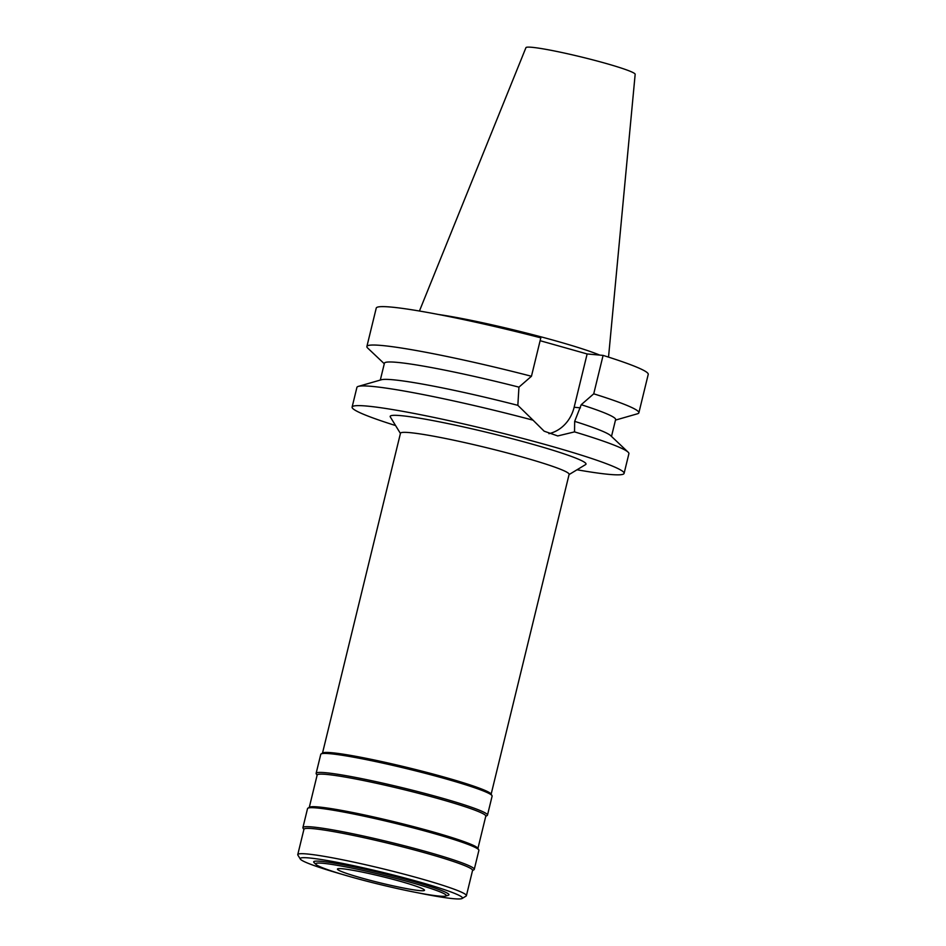 <?xml version="1.0" encoding="UTF-8"?>
<svg xmlns="http://www.w3.org/2000/svg" width="946" height="946" viewBox="0 0 946 946"><rect width="100%" height="100%" fill="white"/><g stroke="black" fill="none" stroke-linecap="round" stroke-linejoin="round"><path stroke-width="1.42" d="M342.204 868.747A44.793 3.276 -166.3 0 0 337.462 869.067A44.793 3.276 -166.3 0 0 370.43 880.395A44.793 3.276 -166.3 0 0 419.752 890.612A44.793 3.276 -166.3 0 0 424.494 890.281A44.793 3.276 -166.3 0 0 391.526 878.952A44.793 3.276 -166.3 0 0 342.204 868.747M439.133 896.075A67.19 4.919 13.7 0 1 369.224 881.814A67.19 4.919 13.7 0 1 316.082 864.502A67.19 4.919 13.7 0 1 322.823 863.272A67.19 4.919 13.7 0 1 400.808 879.662A67.19 4.919 13.7 0 1 445.578 896.063A67.19 4.919 13.7 0 1 439.133 896.075M445.578 896.063L448.238 895.306A69.614 5.097 -166.3 0 0 401.849 878.302A69.614 5.097 -166.3 0 0 321.049 861.333A69.614 5.097 -166.3 0 0 314.072 862.598L316.082 864.502M342.487 874.435A83.508 6.114 13.7 0 1 300.296 859.027A83.508 6.114 13.7 0 1 309.023 857.939A83.508 6.114 13.7 0 1 403.847 877.734A83.508 6.114 13.7 0 1 462.109 898.475A83.508 6.114 13.7 0 1 453.595 898.7A83.508 6.114 13.7 0 1 417.564 892.74M300.296 859.027L297.884 855.101A86.784 6.362 13.7 0 1 297.765 854.593A86.784 6.362 13.7 0 1 306.965 853.966A86.784 6.362 13.7 0 1 402.523 873.749A86.784 6.362 13.7 0 1 466.402 895.696A86.784 6.362 13.7 0 1 466.059 896.099L462.109 898.475M466.402 895.696L472.574 870.391A86.784 6.362 -166.3 0 0 408.684 848.444A86.784 6.362 -166.3 0 0 313.126 828.661A86.784 6.362 -166.3 0 0 303.938 829.287L297.765 854.593M303.879 829.512L303.027 828.117A88.191 6.456 13.7 0 1 302.909 827.596A88.191 6.456 13.7 0 1 312.251 826.958A88.191 6.456 13.7 0 1 409.346 847.06A88.191 6.456 13.7 0 1 474.265 869.362A88.191 6.456 13.7 0 1 473.911 869.776L472.515 870.616M474.265 869.362L478.889 850.383A88.191 6.456 -166.3 0 0 478.771 849.863A88.191 6.456 -166.3 0 0 410.907 827.277A88.191 6.456 -166.3 0 0 316.875 807.967A88.191 6.456 -166.3 0 0 307.876 808.203A88.191 6.456 -166.3 0 0 307.533 808.605L302.909 827.596M307.876 808.203L309.567 807.186A86.784 6.362 13.7 0 1 318.424 806.962A86.784 6.362 13.7 0 1 410.954 825.953A86.784 6.362 13.7 0 1 477.742 848.184L478.771 849.863M477.919 848.467L485.795 816.138A86.784 6.362 -166.3 0 0 421.916 794.191A86.784 6.362 -166.3 0 0 326.358 774.407A86.784 6.362 -166.3 0 0 317.158 775.034L309.283 807.352M317.111 775.259L316.248 773.863A88.191 6.456 13.7 0 1 316.13 773.343A88.191 6.456 13.7 0 1 325.471 772.705A88.191 6.456 13.7 0 1 422.566 792.819A88.191 6.456 13.7 0 1 487.486 815.121A88.191 6.456 13.7 0 1 487.143 815.523L485.736 816.363M487.486 815.121L492.109 796.13A88.191 6.456 -166.3 0 0 491.991 795.61A88.191 6.456 -166.3 0 0 424.127 773.024A88.191 6.456 -166.3 0 0 330.107 753.714A88.191 6.456 -166.3 0 0 321.108 753.95A88.191 6.456 -166.3 0 0 320.765 754.352L316.13 773.343M321.108 753.95L322.787 752.933A86.784 6.362 13.7 0 1 331.644 752.709A86.784 6.362 13.7 0 1 424.186 771.711A86.784 6.362 13.7 0 1 490.962 793.931L491.991 795.61M491.14 794.214L569.114 474.36A86.784 6.362 -166.3 0 0 505.235 452.413A86.784 6.362 -166.3 0 0 409.677 432.618A86.784 6.362 -166.3 0 0 400.477 433.244L322.503 753.099M569.054 474.585L585.621 464.569A100.784 7.379 -166.3 0 0 515.31 439.535A100.784 7.379 -166.3 0 0 400.868 415.637A100.784 7.379 -166.3 0 0 390.32 416.961L400.43 433.469M395.57 425.546A139.973 10.252 13.7 0 1 352.113 407.087A139.973 10.252 13.7 0 1 366.942 406.07A139.973 10.252 13.7 0 1 521.057 437.986A139.973 10.252 13.7 0 1 624.1 473.39A139.973 10.252 13.7 0 1 609.271 474.395A139.973 10.252 13.7 0 1 577.013 469.772M380.304 380.067L384.419 363.217A118.983 8.715 -166.3 0 1 397.013 362.353A118.983 8.715 -166.3 0 1 518.94 387.139L517.84 405.337L533.059 420.19A139.973 10.252 -166.3 0 0 371.743 386.37A139.973 10.252 -166.3 0 0 358.321 386.394A139.973 10.252 -166.3 0 0 356.914 387.387L352.113 407.087M624.1 473.39L628.901 453.69A139.973 10.252 -166.3 0 0 628.109 452.153A139.973 10.252 -166.3 0 0 574.529 431.884L574.671 421.36A118.983 8.715 13.7 0 1 610.69 435.668L628.109 452.153M533.059 420.19L544.151 431.187L557.75 435.94L574.529 431.884M540.119 340.702L587.135 353.958L574.139 407.265A35.972 32.247 -84.8 0 1 548.905 433.682M574.671 421.36L581.222 404.699L593.733 393.82L603.099 355.4A139.973 10.252 -166.3 0 1 648.235 374.38L638.869 412.799A139.973 10.252 13.7 0 1 637.45 413.792L615.468 420.107M358.321 386.394L381.38 379.76A118.983 8.715 13.7 0 1 392.779 379.748A118.983 8.715 13.7 0 1 517.84 405.337M531.451 376.26L540.816 337.84A139.973 10.252 -166.3 0 0 391.076 307.072A139.973 10.252 -166.3 0 0 376.248 308.077L366.882 346.496A139.973 10.252 13.7 0 1 381.711 345.479A139.973 10.252 13.7 0 1 531.451 376.26L518.94 387.139M587.135 353.958L603.099 355.4M611.494 436.425L615.61 419.575A118.983 8.715 -166.3 0 0 581.222 404.699M593.733 393.82A139.973 10.252 13.7 0 1 638.869 412.799M384.277 363.749L367.675 348.033A139.973 10.252 13.7 0 1 366.882 346.496M599.788 355.105A97.769 7.166 -166.3 0 0 438.613 314.51M608.526 357.115L635.168 74.285A56.216 4.115 -166.3 0 0 593.497 60.047A56.216 4.115 -166.3 0 0 531.889 47.3A56.216 4.115 -166.3 0 0 525.941 47.667L419.433 311.021M574.139 407.265L580.454 407.832"/></g></svg>
